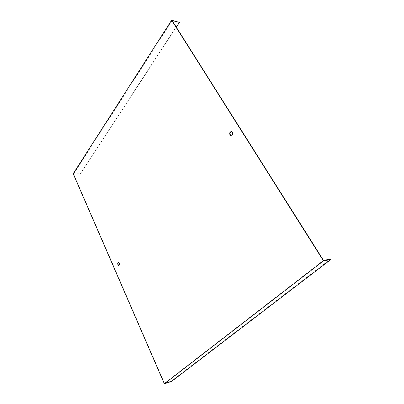 <?xml version="1.0" encoding="UTF-8"?>
<svg xmlns="http://www.w3.org/2000/svg" width="404" height="404" viewBox="0 0 404 404"><rect width="100%" height="100%" fill="white"/><g stroke="black" fill="none" stroke-linecap="round" stroke-linejoin="round"><path stroke-width="0.3" stroke-dasharray="2.02 1.52" d="M172.134 20.559L73.589 173.983L80.245 174.013L176.316 27.184M179.26 22.139L80.245 174.013M73.185 173.725L80.128 173.755M330.522 259.095L171.513 380.997L171.68 381.371M171.513 380.997L164.494 383.32L73.589 173.983M323.468 260.363L164.494 383.32M231.421 131.553L232.537 132.194C233.118 134.113 232.628 135.204 231.058 135.466M118.523 262.383L119.549 263.06C119.922 264.393 119.71 265.17 118.912 265.393L118.882 265.388M118.791 262.342L118.493 262.378M232.048 131.704L231.729 131.679"/><path stroke-width="0.61" d="M330.815 259.55L323.452 260.878L164.352 383.8L171.68 381.371L330.815 259.55L330.522 259.095L323.468 260.363L172.134 20.559L179.437 22.417L176.316 27.184M323.452 260.878L171.644 20.2L179.437 22.417M171.644 20.2L73.185 173.725L164.352 383.8M229.932 134.82L230.437 135.325C232.179 135.416 232.77 134.365 232.219 132.169L231.729 131.679C229.982 131.573 229.386 132.623 229.932 134.82M119.251 263.095L118.493 262.378C117.377 263.277 117.418 264.292 118.614 265.433C119.412 265.211 119.624 264.428 119.251 263.095M231.058 135.466L230.755 135.35C229.538 133.749 229.76 132.487 231.421 131.553M118.882 265.388C117.811 264.509 117.69 263.509 118.523 262.383M230.755 135.35L230.437 135.325"/></g></svg>
